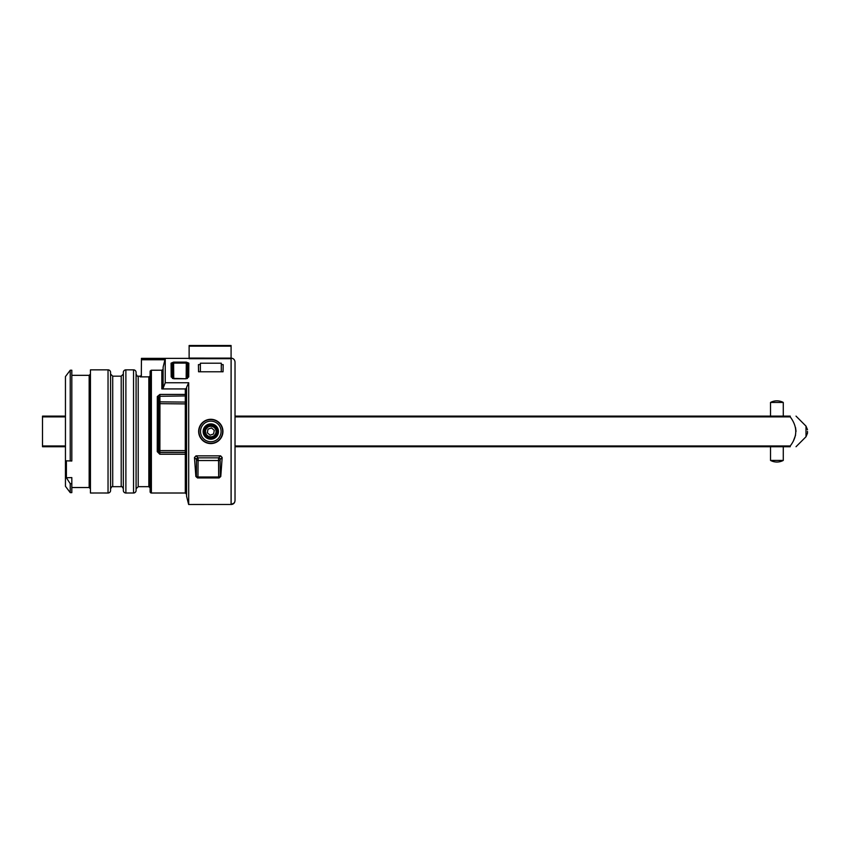 <?xml version="1.0" encoding="UTF-8"?>
<svg xmlns="http://www.w3.org/2000/svg" width="850" height="850" viewBox="0 0 850 850"><rect width="100%" height="100%" fill="white"/><g stroke="black" fill="none" stroke-linecap="round" stroke-linejoin="round"><path stroke-width="1.27" d="M807.5 431.428L807.5 433.149L807.5 431.428M790.224 446.728C797.597 446.728 797.597 446.728 790.224 446.728C797.597 446.728 797.597 446.728 790.224 446.728L790.224 445.963L790.224 446.728L235.025 446.728M65.45 446.728L42.5 446.728L42.5 445.963L65.45 445.963M65.45 416.893L42.5 416.893L42.5 445.963M235.025 445.963L790.224 445.963C797.597 436.39 797.597 426.7 790.224 416.893L790.224 416.128C797.597 416.128 797.597 416.128 790.224 416.128C797.597 416.128 797.597 416.128 790.224 416.128L790.224 416.893L790.224 416.128L235.025 416.128M42.5 416.893L42.5 416.128L65.45 416.128M795.547 427.624L796.025 431.396M795.558 435.211L793.602 440.374M71.825 483.682L71.825 477.604L66.396 477.732L70.231 483.714L70.231 492.628L71.825 492.628L71.825 483.682L70.231 483.714M71.825 461.008L71.825 370.228L70.231 370.228L70.231 460.955L71.825 461.008M188.636 504.486L186.575 496.241L186.575 387.324L188.7 382.744L188.7 504.486L231.455 504.464C233.495 504.241 234.685 502.977 235.025 500.661L234.632 502.371M231.126 504.486L231.126 358.116C233.506 358.392 234.802 359.709 235.025 362.089L235.025 500.661C234.717 503.051 233.442 504.326 231.2 504.486A2.55 1.955 90 0 0 231.455 504.464M223.178 364.629L223.051 371.779L223.178 364.629L221.287 364.629L221.287 363.216L200.377 363.216L200.377 371.779M221.287 371.779L221.287 364.629M198.422 364.629L198.549 371.779L198.422 364.629L200.377 364.629M133.535 369.856L133.535 493L125.885 493.011L125.885 369.856L133.535 369.846L125.896 369.856A2.55 2.55 0 0 0 123.335 372.396A2.55 2.539 180 0 1 125.885 369.856A2.55 2.55 0 0 0 123.335 372.396L123.335 490.461A2.55 2.55 0 0 0 125.885 493.011A2.55 2.55 0 0 1 123.335 490.461A2.55 2.539 0 0 0 125.885 493L133.535 493A2.55 2.539 0 0 0 136.085 490.461A2.55 2.55 0 0 1 133.535 493.011A2.55 2.55 0 0 0 136.085 490.461L136.085 372.396A2.55 2.539 180 0 0 133.535 369.856A2.55 2.55 0 0 1 136.085 372.396A2.55 2.55 0 0 0 133.535 369.846L125.885 369.856A2.55 2.539 180 0 0 123.335 372.396L123.335 374.053L121.21 376.178L112.71 376.178L112.71 486.678C112.285 486.094 111.584 486.806 110.585 488.803M108.035 493L90.44 493L108.035 493.011A2.55 2.539 0 0 0 110.585 490.461A2.55 2.55 0 0 1 108.035 493.011A2.55 2.55 0 0 0 110.585 490.461L110.585 372.396A2.55 2.539 180 0 0 108.035 369.856A2.55 2.55 0 0 1 110.585 372.396A2.55 2.55 0 0 0 108.035 369.846L90.44 369.846L108.035 369.846L108.035 493L90.44 493.011L90.44 369.856M186.575 388.237L185.3 388.928L161.84 388.928L161.84 370.207L151.045 370.249M159.874 394.432L185.3 394.432L186.575 395.919L159.874 396.281L158.599 397.269L158.536 451.233L159.811 452.498L185.3 452.498L186.575 451.254L185.3 454.24L185.279 450.617L186.575 451.127A1.275 1.275 -0 0 1 185.3 452.402L159.906 452.402A1.275 1.275 45 0 1 158.631 451.127L159.885 450.627L159.811 454.24L157.261 451.647L158.631 451.127L158.674 402.932A1.275 1.084 179.2 0 1 159.949 401.859L159.885 450.627L185.279 450.617L185.3 402.092A1.275 1.084 180 0 1 185.279 403.899L159.928 403.665A1.275 0.733 0.3 0 1 158.674 402.932L158.599 397.269A1.275 0.723 0.3 0 0 157.324 396.546L159.874 394.432L159.949 401.859L185.3 402.092L185.3 388.928M150.11 454.538L150.11 491.736A1.275 1.264 0 0 0 151.385 493L185.3 493L186.575 494.286L185.3 493L151.385 493.011L185.3 493.011L186.575 494.286L185.3 493L185.3 454.24L159.811 454.24M150.11 491.736A1.275 1.275 0 0 0 151.385 493.011A1.275 1.275 0 0 1 150.11 491.736L150.11 371.493L151.385 370.207L150.11 371.493L150.11 408.329M136.085 488.803L138.21 486.678L148.835 486.678L148.835 376.869L140.165 376.869L141.44 374.903M150.238 370.929L150.11 371.493M151.385 493L151.385 370.207L161.84 370.207L162.988 369.474M235.025 371.801L235.025 365.766M231.083 504.486L231.083 358.7L189.125 358.7L189.125 345.514L231.083 345.514L231.083 358.7M186.171 378.59L187.446 377.868A1.275 0.946 0.5 0 1 188.721 376.943L186.171 378.76L173.74 378.76L171.19 376.943A1.275 0.946 -0.5 0 1 172.465 377.878L172.348 364.331A1.275 1.19 -0.5 0 0 171.073 363.152L173.613 362.121L172.348 364.331M187.436 378.516L187.563 364.331A1.275 1.19 0.5 0 1 188.838 363.152L188.721 376.943M171.19 376.943L171.073 363.152M219.141 477.944L218.684 477.456A1.573 1.573 136.3 0 0 220.256 475.957A1.573 1.116 -0.5 0 1 218.684 476.999L197.954 477.456A1.573 1.573 43.7 0 1 196.382 475.957L196.52 459.489A1.573 1.573 133.7 0 1 198.093 457.842L198.093 460.53A1.573 1.116 0.5 0 1 196.52 459.489L194.469 457.523L195.861 476.499L197.498 477.944L219.141 477.944L220.777 476.499L222.169 457.523L220.628 455.844L196.01 455.844L194.469 457.523M195.861 476.499L196.382 475.957A1.573 1.116 -179.5 0 0 197.954 476.999L218.684 476.999L218.546 460.53A1.573 1.116 179.5 0 0 220.118 459.489A1.573 1.573 46.3 0 0 218.546 457.842L220.628 455.844M141.312 376.136L141.44 358.371L189.125 358.371L141.44 358.381M141.44 358.509L165.24 358.509L163.115 367.2L165.24 358.509L165.24 382.744L188.7 382.744M70.231 460.955L66.396 460.817L66.396 477.732M172.476 378.516L172.465 377.878L173.74 378.76M165.24 382.744L163.115 388.237L161.84 388.928M163.115 387.324L163.115 367.2M198.549 371.779L223.051 371.779M210.8 423.969C220.416 423.895 220.416 439.195 210.8 439.121C201.184 439.195 201.184 423.895 210.8 423.969M110.585 374.053L112.71 376.178M234.271 502.945L231.2 504.486L232.836 504.114M210.8 443.583A12.155 12.155 0 0 0 221.319 425.361A12.155 12.155 0 0 0 200.281 425.361A12.155 12.155 0 0 0 210.8 443.583M70.231 492.628L65.45 486.285L65.45 376.582L70.231 370.228M210.8 423.884A7.671 7.671 0 0 1 218.471 431.545A7.671 7.671 0 0 1 210.8 439.216A7.671 7.671 0 0 1 203.129 431.545A7.671 7.671 0 0 1 210.8 423.884M90.44 374.053L89.165 375.328L89.165 487.528L90.44 488.803M187.563 364.331L186.299 363.099L173.613 363.099L173.74 378.399L186.171 378.76M173.613 362.121L186.299 362.121L188.838 363.152M157.261 451.647L157.324 396.546M149.982 376.136L148.835 376.869M780.991 460.424L770.525 460.424A13.451 13.451 0 0 0 783.275 460.424L780.991 460.424M783.275 416.128L783.275 402.443L770.525 402.443L770.525 416.128M212.925 437.559A6.375 6.375 0 0 0 216.814 429.431A6.375 6.375 0 0 0 208.675 425.531A6.375 6.375 0 0 0 204.786 433.67A6.375 6.375 0 0 0 212.925 437.559M212.553 436.517A5.27 5.27 0 0 0 215.762 429.803A5.27 5.27 0 0 0 209.047 426.583A5.27 5.27 0 0 0 205.838 433.298A5.27 5.27 0 0 0 212.553 436.517M213.594 433.946L210.12 435.168L207.326 432.777L208.006 429.154L211.48 427.933L214.274 430.323L213.594 433.946L214.274 430.323L211.48 427.933L208.006 429.154L207.326 432.777L210.12 435.168L213.594 433.946M220.118 459.329L220.256 475.979M807.5 433.149L806.002 436.751L806.002 426.116L807.5 429.717M790.224 416.893L235.025 416.893M140.165 376.178L138.21 376.178L138.21 486.678M196.679 458.734L198.093 458.713M186.299 362.121L186.161 378.399M196.01 455.844L198.093 457.842L218.546 457.842L218.546 460.53L198.093 460.53L197.954 476.999M220.256 475.957L220.777 476.499M222.169 457.523L220.118 459.489M210.8 441.724A10.296 10.296 0 0 0 219.714 426.286A10.296 10.296 0 0 0 201.886 426.286A10.296 10.296 0 0 0 210.8 441.724M210.8 443.296A11.868 11.868 0 0 1 200.526 425.499A11.868 11.868 0 0 1 221.074 425.499A11.868 11.868 0 0 1 210.8 443.296M164.953 359.773L141.44 359.773M112.71 486.678L121.21 486.678L121.21 376.178M189.125 358.094L231.126 358.116M231.083 346.131L189.125 346.131M806.002 426.116L796.025 416.128M806.002 436.751L796.025 446.728M121.21 486.678C121.677 486.104 122.379 486.806 123.335 488.803M138.21 376.178C137.764 376.773 137.052 376.061 136.085 374.053M148.835 486.678L150.11 487.953M89.165 375.328L71.825 375.328M89.165 487.528L71.825 487.528M770.525 446.728L770.525 460.424M783.275 446.728L783.275 460.424M783.275 402.443A13.451 13.451 0 0 0 770.525 402.443"/></g></svg>
